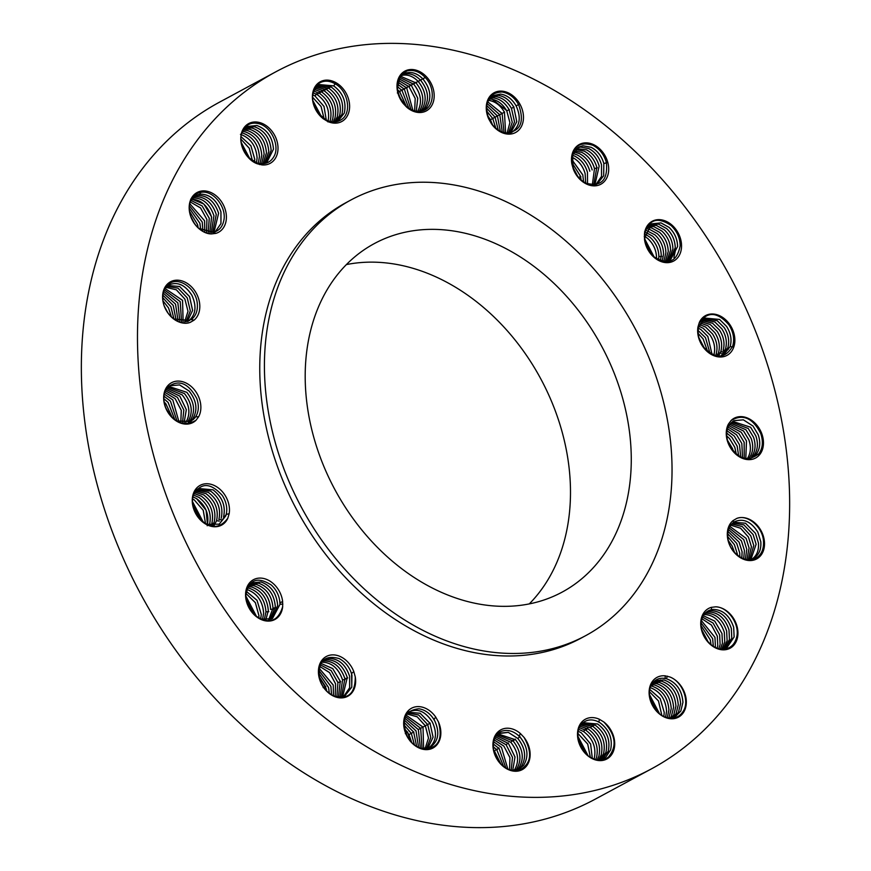 <?xml version="1.0" encoding="UTF-8"?>
<svg xmlns="http://www.w3.org/2000/svg" width="871" height="871" viewBox="0 0 871 871"><rect width="100%" height="100%" fill="white"/><g stroke="black" fill="none" stroke-linecap="round" stroke-linejoin="round"><path stroke-width="1.31" d="M254.016 614.414L246.166 599.433M253.962 614.36L246.177 599.498M249.422 608.415L248.475 606.608M245.829 596.004L256.629 616.668L245.829 596.058M258.807 618.127L258.97 615.612L255.355 602.612L245.916 593.401L255.377 602.732L258.927 615.743L258.774 618.105M246.232 591.289L257.043 600.369L261.267 614.49L260.69 619.118L261.311 614.349L257.032 600.282L246.243 591.257M262.509 619.695L263.652 613.086C262.715 601.142 257.174 593.282 247.048 589.525L247.005 589.547C257.185 593.336 262.715 601.23 263.608 613.228L262.476 619.684M268.834 611.682L265.982 611.823C265.045 599.879 259.514 592.019 249.389 588.263L247.31 587.871L249.346 588.284C259.525 592.073 265.056 599.967 265.949 611.965L264.153 619.989M265.982 611.823L264.174 619.989M247.974 586.542L251.686 587.021C261.855 590.81 267.397 598.704 268.279 610.702L265.72 620.108M247.985 586.521L251.719 587C261.855 590.767 267.386 598.617 268.322 610.571L265.753 620.108M270.62 609.439L270.663 609.308C269.727 597.354 264.196 589.504 254.06 585.737L248.692 585.377L254.027 585.758C264.163 589.536 269.694 597.43 270.62 609.439M249.509 584.43L256.357 584.495C266.537 588.284 272.068 596.189 272.961 608.187L268.627 619.891L273.004 608.045C272.068 596.102 266.526 588.241 256.401 584.474L249.52 584.419M269.988 619.564L275.334 606.782C274.365 594.817 268.834 586.967 258.741 583.222L250.587 583.581L258.698 583.243C268.878 587.032 274.409 594.926 275.301 606.924L269.966 619.575M251.697 582.895L261.039 581.98C271.208 585.769 276.749 593.663 277.642 605.661L271.229 619.129M249.128 584.789L251.719 582.884L261.071 581.959C271.208 585.715 276.738 593.576 277.675 605.519L271.251 619.129M279.733 600.838A20.621 15.776 -118.3 0 1 279.983 602.895L282.629 601.469L282.683 606.652C278.121 621.567 268.997 624.551 255.334 615.623C249.226 610.005 246.058 603.309 245.818 595.557C248.736 579.585 257.228 576.069 271.306 585.018C275.965 589.362 278.774 594.643 279.733 600.838L279.972 604.398L272.438 618.562L261.137 619.314M282.868 604.115L280.016 604.267L272.46 618.552M280.016 604.267L279.983 602.895M282.629 601.469A22.602 17.289 61.7 0 0 272.906 583.287A22.602 17.289 61.7 0 0 247.734 585.552A22.602 17.289 61.7 0 0 255.453 615.895A22.602 17.289 61.7 0 0 282.683 606.652M747.895 312.929A395.913 302.836 61.7 0 0 275.672 71.89A395.913 302.836 61.7 0 0 179.23 527.815A395.913 302.836 61.7 0 0 651.443 768.864A395.913 302.836 61.7 0 0 747.895 312.929M350.806 200.047L346.125 202.573A247.44 189.279 61.7 0 0 285.851 487.52A247.44 189.279 61.7 0 0 580.99 638.182L585.66 635.656A247.44 189.279 61.7 0 0 645.944 350.697A247.44 189.279 61.7 0 0 350.806 200.047A247.44 189.279 61.7 0 0 290.522 485.005A247.44 189.279 61.7 0 0 585.66 635.656M333.8 696.234A22.602 17.289 61.7 0 0 355.259 676.821C355.292 693.675 348.052 700.023 333.528 695.864C326.592 692.325 321.943 686.631 319.592 678.781C317.752 661.35 324.241 654.6 339.059 658.53C344.339 661.252 348.248 665.586 350.773 671.541A20.621 15.776 -118.3 0 1 351.557 673.555L353.789 671.552A22.602 17.289 61.7 0 0 340.245 656.538A22.602 17.289 61.7 0 0 318.688 668.068A22.602 17.289 61.7 0 0 333.8 696.234M355.259 676.821L353.789 671.552M424.863 749.572A22.602 17.289 61.7 0 0 438.44 721.896C443.056 739.033 438.385 748.124 424.417 749.147C417.296 748.037 411.624 743.899 407.399 736.735C400.965 719.566 404.797 710.246 418.897 708.787C424.286 709.615 428.902 712.587 432.745 717.715A20.621 15.776 -118.3 0 1 433.987 719.479L435.707 717.04A22.602 17.289 61.7 0 0 419.659 706.675A22.602 17.289 61.7 0 0 403.828 726.349A22.602 17.289 61.7 0 0 424.863 749.572L424.417 749.147M438.44 721.896L435.707 717.04M519.704 770.683A22.602 17.289 61.7 0 0 524.081 737.443C532.823 753.208 531.158 764.161 519.105 770.28C512.496 771.717 506.356 769.55 500.651 763.758C489.731 752.936 491.549 733.164 503.013 730.867C507.978 729.713 512.845 731.041 517.614 734.841A20.621 15.776 -118.3 0 1 519.192 736.191L520.346 733.491A22.602 17.289 61.7 0 0 503.362 728.787A22.602 17.289 61.7 0 0 494.804 754.667A22.602 17.289 61.7 0 0 519.704 770.683M524.081 737.443L520.346 733.491M609.047 757.498A22.602 17.289 61.7 0 0 603.799 721.961C615.786 734.808 617.289 746.556 608.317 757.171C602.906 761.036 596.875 761.047 590.222 757.193C577.593 750.105 573.739 729.19 583.178 722.592C587.217 719.577 591.845 719.119 597.092 721.242A20.621 15.776 -118.3 0 1 598.845 722.048L599.422 719.294A22.602 17.289 61.7 0 0 583.167 720.709A22.602 17.289 61.7 0 0 582.721 750.269A22.602 17.289 61.7 0 0 609.047 757.498M603.799 721.961L599.422 719.294M684.16 711.313A22.602 17.289 61.7 0 0 669.788 676.952C682.385 681.481 689.799 701.188 683.321 711.117C679.598 717.018 674.274 719.217 667.328 717.682C654.23 715.026 645.063 695.036 651.541 684.791C654.252 680.207 658.193 678.03 663.375 678.259A20.621 15.776 -118.3 0 1 665.15 678.433L665.204 675.842A22.602 17.289 61.7 0 0 651.268 683.234A22.602 17.289 61.7 0 0 658.988 713.578A22.602 17.289 61.7 0 0 684.16 711.313M669.788 676.952L665.204 675.842M737.672 636.657A22.602 17.289 61.7 0 0 715.592 606.826C727.906 606.793 739.795 624.159 736.779 636.614C735.102 643.985 730.987 648.155 724.443 649.102C712.13 651.138 698.542 634.034 701.405 621.165C702.527 615.47 705.39 611.78 710.007 610.081A20.621 15.776 -118.3 0 1 711.618 609.613L711.248 607.37A22.602 17.289 61.7 0 0 701.003 620.021A22.602 17.289 61.7 0 0 716.114 648.187A22.602 17.289 61.7 0 0 737.672 636.657M715.592 606.826L711.248 607.37M764.346 540.826A22.602 17.289 61.7 0 0 736.724 518.452C747.525 513.868 762.735 527.184 763.464 540.978C763.965 549.111 761.461 554.849 755.952 558.169C745.63 564.702 728.94 552.16 727.906 537.919C727.318 531.669 728.809 526.835 732.391 523.406A20.621 15.776 -118.3 0 1 733.687 522.339L733.044 520.608A22.602 17.289 61.7 0 0 727.481 537.276A22.602 17.289 61.7 0 0 748.516 560.499A22.602 17.289 61.7 0 0 764.346 540.826L763.464 540.978M736.724 518.452L733.044 520.608M761.592 433.203A22.602 17.289 61.7 0 0 731.117 420.475C742.909 413.605 752.784 417.96 760.742 433.54C763.399 441.641 762.756 448.38 758.793 453.769C747.427 462.566 737.302 459.05 728.428 443.23C726.174 437.035 726.153 431.526 728.352 426.692A20.621 15.776 -118.3 0 1 729.201 425.135L728.461 424.025A22.602 17.289 61.7 0 0 728.134 443.078A22.602 17.289 61.7 0 0 753.034 459.082A22.602 17.289 61.7 0 0 761.592 433.203M731.117 420.475L728.461 424.025M729.648 324.328A22.602 17.289 61.7 0 0 699.315 322.488C707.796 311.11 717.66 311.894 728.907 324.839C733.447 332.08 734.71 339.178 732.674 346.135C725.042 359.222 715.124 359.298 702.93 346.342C699.239 340.833 697.693 335.204 698.292 329.423A20.621 15.776 -118.3 0 1 698.607 327.518L697.943 327.082A22.602 17.289 61.7 0 0 702.886 346.658A22.602 17.289 61.7 0 0 729.201 353.887A22.602 17.289 61.7 0 0 729.648 324.328M699.315 322.488L697.943 327.082M671.672 224.849A22.602 17.289 61.7 0 0 644.442 234.092C648.753 219.318 657.627 216.454 671.051 225.513C677.028 231.207 680.055 237.968 680.164 245.796C676.985 261.91 668.231 265.568 653.903 256.76C649.124 252.47 646.206 247.255 645.139 241.115A20.621 15.776 -118.3 0 1 644.888 239.057L644.496 239.275A22.602 17.289 61.7 0 0 654.208 257.457A22.602 17.289 61.7 0 0 679.38 255.192A22.602 17.289 61.7 0 0 671.672 224.849M644.442 234.092L644.496 239.275M593.314 144.51A22.602 17.289 61.7 0 0 571.855 163.922C571.572 147.199 578.573 140.993 592.857 145.272C599.662 148.887 604.169 154.646 606.39 162.572C607.969 180.145 601.23 187.036 586.15 183.237C580.761 180.58 576.733 176.312 574.098 170.422A20.621 15.776 -118.3 0 1 573.314 168.408L573.325 169.192A22.602 17.289 61.7 0 0 586.869 184.206A22.602 17.289 61.7 0 0 608.426 172.676A22.602 17.289 61.7 0 0 593.314 144.51M571.855 163.922L573.325 169.192M502.262 91.172A22.602 17.289 61.7 0 0 488.675 118.848C483.808 101.842 488.239 92.881 501.968 91.988C508.958 93.175 514.489 97.389 518.583 104.618C524.756 121.929 520.662 131.379 506.312 132.98C500.803 132.218 496.078 129.311 492.126 124.248A20.621 15.776 -118.3 0 1 490.896 122.473L491.418 123.704A22.602 17.289 61.7 0 0 507.455 134.069A22.602 17.289 61.7 0 0 523.297 114.395A22.602 17.289 61.7 0 0 502.262 91.172L501.968 91.988M488.675 118.848L491.418 123.704M407.41 70.072A22.602 17.289 61.7 0 0 403.033 103.301C394.051 87.666 395.467 76.855 407.28 70.856C413.747 69.495 419.768 71.738 425.331 77.606C436.001 88.559 433.921 108.472 422.195 110.911C417.122 112.119 412.135 110.857 407.258 107.111A20.621 15.776 -118.3 0 1 405.679 105.761L406.779 107.253A22.602 17.289 61.7 0 0 423.752 111.956A22.602 17.289 61.7 0 0 432.31 86.077A22.602 17.289 61.7 0 0 407.41 70.072M403.033 103.301L406.779 107.253M318.067 83.246A22.602 17.289 61.7 0 0 323.315 118.783C311.089 106.066 309.336 94.46 318.067 83.964C323.348 80.165 329.238 80.241 335.76 84.16C348.128 91.39 351.721 112.446 342.031 119.175C337.883 122.256 333.136 122.767 327.779 120.71A20.621 15.776 -118.3 0 1 326.026 119.904L327.692 121.45A22.602 17.289 61.7 0 0 343.947 120.035A22.602 17.289 61.7 0 0 344.393 90.475A22.602 17.289 61.7 0 0 318.067 83.246M323.315 118.783L327.692 121.45M242.965 129.431A22.602 17.289 61.7 0 0 257.326 163.792C244.49 159.393 236.825 139.817 243.063 130.029C246.656 124.194 251.85 122.071 258.654 123.671C271.502 126.469 280.397 146.6 273.668 156.976C270.848 161.625 266.787 163.857 261.496 163.694A20.621 15.776 -118.3 0 1 259.721 163.519L261.921 164.902A22.602 17.289 61.7 0 0 275.846 157.509A22.602 17.289 61.7 0 0 268.137 127.166A22.602 17.289 61.7 0 0 242.965 129.431M257.326 163.792L261.921 164.902M189.453 204.086A22.602 17.289 61.7 0 0 211.522 233.918C198.969 234.081 186.83 216.857 189.606 204.522C191.152 197.227 195.126 193.133 201.539 192.251C213.591 190.357 226.917 207.603 223.793 220.613C222.573 226.362 219.59 230.118 214.865 231.871A20.621 15.776 -118.3 0 1 213.264 232.339L215.877 233.374A22.602 17.289 61.7 0 0 226.122 220.722A22.602 17.289 61.7 0 0 211.011 192.556A22.602 17.289 61.7 0 0 189.453 204.086M211.522 233.918L215.877 233.374M162.768 299.918A22.602 17.289 61.7 0 0 190.401 322.292C179.35 327.006 163.89 313.821 162.931 300.168C162.289 292.101 164.652 286.439 170.03 283.184C180.09 276.793 196.53 289.477 197.303 303.848C197.782 310.163 196.171 315.062 192.48 318.546A20.621 15.776 -118.3 0 1 191.195 319.624L194.081 320.136A22.602 17.289 61.7 0 0 199.633 303.467A22.602 17.289 61.7 0 0 178.599 280.244A22.602 17.289 61.7 0 0 162.768 299.918L162.931 300.168M190.401 322.292L194.081 320.136M165.534 407.541A22.602 17.289 61.7 0 0 196.008 420.268C183.955 427.269 173.841 423.045 165.642 407.595C162.844 399.571 163.367 392.897 167.188 387.584C178.294 378.929 188.158 382.587 196.781 398.548C198.915 404.797 198.828 410.361 196.519 415.26A20.621 15.776 -118.3 0 1 195.67 416.828L198.653 416.719A22.602 17.289 61.7 0 0 198.991 397.666A22.602 17.289 61.7 0 0 174.091 381.661A22.602 17.289 61.7 0 0 165.534 407.541M196.008 420.268L198.653 416.719M197.467 516.416A22.602 17.289 61.7 0 0 227.799 518.256C219.078 529.764 208.975 529.122 197.477 516.296C192.807 509.132 191.413 502.11 193.308 495.218C200.689 482.273 210.347 482.338 222.279 495.436C225.861 500.999 227.298 506.693 226.58 512.529A20.621 15.776 -118.3 0 1 226.264 514.434L229.171 513.661A22.602 17.289 61.7 0 0 224.239 494.086A22.602 17.289 61.7 0 0 197.913 486.856A22.602 17.289 61.7 0 0 197.467 516.416M227.799 518.256L229.171 513.661M275.672 71.89L219.557 102.136A395.913 302.836 61.7 0 0 123.105 558.071A395.913 302.836 61.7 0 0 595.328 799.11L651.443 768.864M326.07 471.57A197.957 151.423 61.7 0 0 562.176 592.095A197.957 151.423 61.7 0 0 610.397 364.132A197.957 151.423 61.7 0 0 374.29 243.608A197.957 151.423 61.7 0 0 326.07 471.57M529.307 603.886A197.957 151.423 61.7 0 0 549.612 396.904A197.957 151.423 61.7 0 0 346.364 264.588M226.264 514.434L219.242 524.157L225.861 515.784L226.58 512.529M219.242 524.157L206.503 524.386M195.67 416.828L190.771 421.444L194.897 417.895L196.519 415.26M190.771 421.444L176.465 420.943M191.195 319.624L192.48 318.546M189.824 320.474L173.808 318.982M213.264 232.339L198.61 228.267M259.623 164.586L248.235 157.368M258.502 163.302L259.721 163.519M247.527 126.447L256.836 125.511C266.983 129.213 272.525 137.085 273.483 149.148L266.58 162.997L273.45 149.17C272.503 137.172 266.983 129.3 256.891 125.555L247.506 126.458L242.486 131.695L241.496 134.09M326.026 119.904L317.523 112.631M312.613 94.808L313.059 92.729L317.284 85.891L319.243 84.552L333.756 85.957C343.065 93.034 346.571 102.07 344.285 113.067L337.839 121.385L344.317 113.045C346.614 101.994 343.076 92.936 333.702 85.87L319.243 84.552M405.679 105.761L399.016 96.322M401.836 89.822L399.669 91.705L397.22 89.375L399.996 77.334L403.937 73.861L406.213 72.935C412.081 71.52 417.688 73.578 423.045 79.098C430.72 88.842 431.885 98.205 426.54 107.187L422.326 110.802L426.54 107.187C431.831 98.271 430.688 88.94 423.088 79.207C417.721 73.621 412.081 71.542 406.169 72.957L403.926 73.872M490.896 122.473L490.123 121.254C484.537 109.986 485.485 101.439 492.975 95.614L500.564 94.09C506.966 95.048 512.159 98.978 516.133 105.859C521.337 117.335 519.987 126.088 512.104 132.131L512.061 132.152C519.922 126.153 521.283 117.433 516.155 105.99C512.181 99.044 506.976 95.091 500.531 94.112L492.942 95.625M573.314 168.408L572.541 155.082L578.682 147.079L582.884 145.784L591.071 147.308C597.408 150.585 601.665 156.04 603.843 163.661L603.647 175.822L597.06 184.031M578.682 147.079L582.917 145.762L591.115 147.286C597.408 150.531 601.654 155.953 603.853 163.53L603.69 175.768L597.081 184.021L595.71 184.652M651.617 223.825L660.958 222.911L668.95 227.331C674.546 232.601 677.409 239.024 677.562 246.591L670.028 260.756M644.257 236.629L644.801 237.718L651.639 223.814L661.002 222.889L668.982 227.309C674.546 232.535 677.42 238.915 677.605 246.46L670.049 260.745L668.068 261.605M644.801 237.718L644.888 239.057M698.607 327.518L705.085 318.089L719.555 319.461L726.523 326.364C730.813 333.103 732.01 339.875 730.105 346.658L723.474 355.03L720.872 356.087M705.085 318.089L719.588 319.439L726.556 326.342C730.823 333.038 732.032 339.766 730.181 346.538L723.485 355.03M733.774 420.693L743.344 419.833L752.903 425.984L743.366 419.811L733.796 420.682L729.201 425.135M758.935 454.847L756.431 453.965C760.154 448.619 760.742 442.196 758.206 434.673L752.947 425.963L758.162 434.694C760.721 442.272 760.111 448.728 756.333 454.063L752.185 457.623M734.623 521.718C743.279 518.082 750.987 521.522 757.77 532.05L760.775 541.729C761.33 549.394 758.957 554.914 753.665 558.289L749.31 559.835M754.743 558.768L753.785 558.224C759.033 554.827 761.374 549.318 760.818 541.708L757.803 532.029C750.987 521.457 743.246 518.038 734.58 521.74L734.972 521.522M734.58 521.74L733.687 522.339M722.603 649.189L726.904 647.686L734.101 636.984L733.654 627.272C729.582 615.438 722.614 609.493 712.75 609.45L710.007 610.081M711.618 609.613L712.696 609.439C722.592 609.428 729.593 615.362 733.687 627.251L734.144 636.962L726.904 647.686M669.657 718.107L675.406 716.55L680.752 711.139L682.929 702.342C681.982 690.344 676.462 682.472 666.369 678.727L663.375 678.259M667.491 676.157L666.315 678.683C676.462 682.385 682.004 690.268 682.962 702.32L680.795 711.128L675.406 716.55M666.315 678.683L665.15 678.433M598.845 722.048L599.967 722.701C609.352 729.767 612.89 738.826 610.593 749.877C612.846 738.902 609.341 729.865 600.032 722.788L597.092 721.242M597.19 759.871L598.867 756.202C601.153 745.206 597.648 736.169 588.339 729.092L580.042 726.316L588.284 729.005C597.658 736.071 601.197 745.13 598.9 756.18L597.212 759.871L603.919 758.325L605.998 756.921L610.593 749.877L605.955 756.943L603.897 758.336M519.192 736.191L520.161 737.193C527.837 746.926 529.002 756.289 523.656 765.282C528.947 756.366 527.804 747.035 520.205 737.302L517.614 734.841M511.756 770.389L519.454 768.886L523.656 765.282L519.443 768.897M433.987 719.479L434.705 720.731C439.899 732.206 438.559 740.96 430.666 747.002L430.633 747.024C438.483 741.025 439.844 732.293 434.716 720.861L432.745 717.715M421.488 748.57L430.666 747.002M351.557 673.555L351.797 687.165L345.188 695.417L351.742 687.219L351.938 675.069L350.773 671.541M345.188 695.417L340.735 696.854L335.183 696.539M322.488 661.078L328.683 658.422C338.59 658.476 345.569 664.399 349.609 676.19L349.674 687.709L343.98 695.983M343.958 695.994L349.63 687.774L349.609 676.321C345.58 664.475 338.59 658.509 328.639 658.443L324.426 659.75M342.695 696.43L347.268 677.584C343.239 665.738 336.26 659.772 326.309 659.706L323.293 660.458L326.342 659.685C336.217 659.739 343.185 665.662 347.279 677.442L342.717 696.43M322.335 661.252L324.001 660.947C333.909 661.002 340.888 666.925 344.938 678.705L341.378 696.746L344.927 678.847C340.909 666.99 333.92 661.035 323.968 660.969L322.324 661.274M321.595 662.21L321.671 662.2C331.568 662.265 338.547 668.188 342.597 679.968L339.962 696.931L342.586 680.109C338.536 668.253 331.546 662.287 321.628 662.221L321.584 662.232M338.481 696.974L340.256 681.231L332.744 668.558L320.866 663.375L332.755 668.634L340.256 681.372L338.449 696.974M340.692 681.721L337.926 682.494L331.122 670.518L320.18 664.747M337.926 682.494L336.903 696.854M336.881 696.844L337.915 682.624L331.132 670.583L320.169 664.769M319.57 666.359L329.521 672.608L335.575 683.887L335.204 696.539L335.585 683.746L329.51 672.532L319.581 666.337M319.091 668.199L333.234 685.15L333.462 695.831L333.245 685.009L319.102 668.166M331.557 694.829L330.904 686.272L318.786 670.332M331.524 694.808L330.904 686.413L318.775 670.376M329.358 693.349L328.574 687.535L318.699 672.967M329.325 693.316L328.563 687.665L318.71 673.022M326.701 691.03L326.233 688.798L319.069 676.462M326.385 690.703L325.471 686.468L319.08 676.527M323.13 687.6L325.819 686.588M408.216 712.391L409.207 711.738C417.895 708.101 425.614 711.52 432.364 721.994C437.558 733.458 436.219 742.223 428.336 748.265M428.292 748.287C436.142 742.277 437.514 733.556 432.386 722.124C425.636 711.563 417.906 708.112 409.174 711.759M408.412 712.249L420.149 713.295L430.045 723.376L433.061 737.204L427.803 748.233L433.105 737.138L430.024 723.246L420.127 713.24L408.423 712.238M430.23 723.148L427.683 724.509L418.657 714.971L407.661 713.001M427.683 724.509L430.818 737.606L426.496 748.548M426.463 748.548L430.775 737.672L427.705 724.639L418.679 715.026L407.639 713.022M427.89 724.411L425.353 725.772L417.122 716.724L406.888 713.991L417.187 716.811L425.364 725.902L428.467 738.107L425.059 748.733M425.353 725.772L428.51 738.042L425.081 748.733M425.549 725.674L423.012 727.035L406.136 715.178M423.012 727.035L423.6 748.766L423.034 727.165L406.115 715.2M423.208 726.937L420.671 728.298L405.44 716.561M420.671 728.298L422.021 748.646L420.693 728.428L405.429 716.593M420.878 728.189L418.33 729.55L404.83 718.161M418.33 729.55L420.399 748.222M420.366 748.211L418.352 729.68L404.83 718.194M416 730.813L404.351 720.023L416.011 730.943L418.603 747.492L416 730.813M413.66 732.076L404.035 722.201L413.681 732.206L416.654 746.447L413.66 732.076M413.856 731.978L411.319 733.338L403.97 724.868M411.319 733.338L414.476 744.966M414.433 744.934L411.341 733.469L403.97 724.922M411.526 733.24L408.978 734.601L404.362 728.428M408.978 734.601L411.776 742.582M410.404 741.439L407.672 732.511L404.373 728.504M405.309 733.654L407.715 732.065M407.28 736.507L409.533 739.991M519.998 736.572L517.82 738.456C525.496 748.189 526.661 757.552 521.315 766.534L518.256 769.452L521.283 766.556C526.607 757.628 525.463 748.298 517.864 738.564L508.348 732.391L497.962 733.665M517.82 738.456L508.326 732.359L498.713 733.219M516.982 769.899L518.985 767.797C524.32 758.804 523.155 749.441 515.49 739.719L497.766 733.839M516.96 769.91L518.942 767.819C524.266 758.881 523.133 749.55 515.523 739.827L497.755 733.85M513.15 740.971L497.025 734.634L513.193 741.09C520.793 750.802 521.925 760.143 516.601 769.082L515.621 770.225L516.645 769.06C521.979 760.078 520.825 750.715 513.15 740.971L515.316 739.087M510.809 742.234L496.209 735.647L510.852 742.342C518.452 752.076 519.595 761.406 514.26 770.345L514.304 770.323C519.649 761.33 518.485 751.967 510.809 742.234L512.986 740.35M508.468 743.496L495.436 736.855L508.512 743.605L514.99 757.084L512.725 770.443L515.022 757.019L508.468 743.496M508.305 742.876L506.138 744.759L494.739 738.26L506.171 744.868L512.475 757.389L511.19 770.247M506.138 744.759L512.507 757.324L511.212 770.258M494.118 739.904L503.841 746.131L509.905 757.585L509.568 769.757L509.938 757.52L503.797 746.022L494.129 739.871M507.826 769.039L501.456 747.274L493.639 741.744L501.5 747.394L507.793 769.017M505.866 767.982L499.116 748.537L493.324 743.954M505.833 767.961L499.159 748.646L493.324 743.997M498.952 747.917L496.786 749.8L493.269 746.654M496.786 749.8L503.623 766.458M503.59 766.426L496.818 749.909L493.269 746.708M496.612 749.169L494.445 751.063L493.705 750.29M494.445 751.063L500.89 763.998M493.715 750.377L497.265 757.095L495.022 754.819M582.982 722.756L597.637 723.964C607.011 731.03 610.549 740.089 608.252 751.14L602.721 758.891M602.699 758.902L608.219 751.161C610.506 740.165 607 731.128 597.691 724.051L583.156 722.658M601.317 759.447L605.911 752.402C608.208 741.341 604.67 732.282 595.296 725.227L582.514 723.17M601.284 759.468L605.878 752.424C608.176 741.428 604.659 732.38 595.35 725.303L582.503 723.191M594.664 724.204L592.955 726.49L581.686 724.019L593.009 726.566C602.318 733.632 605.835 742.68 603.538 753.687L600.086 759.654M592.955 726.49C602.329 733.545 605.878 742.604 603.581 753.665L600.108 759.654M592.324 725.456L590.614 727.753L580.848 725.064M590.614 727.753C599.988 734.797 603.538 743.856 601.24 754.928L598.704 759.839L601.197 754.95C603.494 743.943 599.988 734.906 590.669 727.829L580.826 725.086M585.943 730.268L579.335 727.71L585.998 730.355C595.307 737.432 598.823 746.469 596.526 757.465L595.71 759.556L596.559 757.443C598.856 746.393 595.318 737.334 585.943 730.268L587.642 727.982M585.301 729.245L583.603 731.531L578.725 729.343L583.657 731.607C592.977 738.684 596.483 747.732 594.185 758.728L594.076 759.055M583.603 731.531C592.977 738.586 596.515 747.645 594.229 758.706L594.109 759.066M592.324 758.325L590.625 743.986L581.262 732.794L578.235 731.237L581.316 732.87L590.603 744.052L592.291 758.314M590.342 757.258L587.74 744.074L577.93 733.458M590.309 757.237L587.718 744.128L577.919 733.502M577.887 736.191L588.077 755.701M577.887 736.245L588.045 755.669M578.355 739.904L585.301 753.175M663.974 679.946C674.121 683.648 679.674 691.52 680.621 703.583L678.455 712.38L674.208 717.127L678.422 712.402L680.589 703.605C679.641 691.607 674.132 683.735 664.04 679.99L655.014 680.708L663.974 679.946M672.935 717.573L676.125 713.643L678.291 704.846C677.322 692.783 671.781 684.9 661.633 681.209L654.273 681.318L661.699 681.253C671.791 684.998 677.311 692.87 678.248 704.868L676.081 713.665L672.913 717.573M659.303 682.461L653.37 682.211L659.358 682.516C669.451 686.25 674.971 694.122 675.907 706.12L673.74 714.928L671.574 717.889L673.784 714.906L675.95 706.109C674.992 694.045 669.44 686.163 659.303 682.461L660.479 679.935M656.963 683.724L652.499 683.289L657.017 683.779C667.11 687.513 672.63 695.385 673.577 707.383L671.399 716.191L670.169 718.074L671.443 716.169L673.61 707.361C672.652 695.298 667.099 687.415 656.963 683.724L658.138 681.198M654.622 684.987L651.682 684.541L654.687 685.031C664.78 688.776 670.289 696.648 671.236 708.646L669.07 717.443L671.269 708.624C670.322 696.571 664.769 688.689 654.622 684.987M668.776 717.987L669.102 717.421L668.754 717.987M653.468 683.724L652.281 686.25L650.964 685.967M652.281 686.25C662.428 689.952 667.981 697.823 668.939 709.887L667.284 717.671M667.251 717.66L668.895 709.909C667.959 697.911 662.439 690.039 652.346 686.294L650.953 686M649.951 687.513C660.087 691.204 665.64 699.086 666.598 711.15L665.64 717.171M665.607 717.16L666.555 711.172C665.618 699.163 660.098 691.302 650.006 687.557M649.853 689.516L660.185 698.596L664.257 712.402L663.833 716.419L664.225 712.424L660.153 698.629L649.853 689.56M661.808 715.32L658.476 700.992L649.548 691.814L658.509 700.948L661.84 715.341M659.521 713.708L649.516 694.59L659.565 713.741M650.027 698.335L656.734 711.139M710.355 610.702C720.263 610.691 727.252 616.624 731.357 628.514L731.803 638.225L725.706 648.253L731.771 638.247L731.313 628.535C727.252 616.701 720.284 610.756 710.409 610.713L707.023 611.605L710.355 610.702M724.432 648.699L729.463 639.488L729.016 629.777C724.912 617.877 717.911 611.943 708.025 611.954L706.054 612.357L708.079 611.965C717.944 612.019 724.912 617.964 728.973 629.798L729.43 639.51L724.411 648.71M705.858 612.531L705.075 613.304M705.684 613.217C715.581 613.206 722.582 619.15 726.675 631.04L727.133 640.751L723.104 649.015L727.089 640.773L726.632 631.061C722.56 619.216 715.603 613.271 705.739 613.228L705.064 613.326M703.343 614.48C713.24 614.469 720.241 620.402 724.334 632.292L724.792 642.003L721.732 649.156L724.748 642.025L724.302 632.313C720.23 620.479 713.262 614.545 703.398 614.49M720.339 648.982L722.407 643.288L721.961 633.576L714.743 621.143L703.322 615.699L714.764 621.11L722.005 633.555L722.451 643.266L720.361 648.993M702.603 617.125L713.109 623.048L719.664 634.817L720.11 644.529L719.62 634.839L713.088 623.092L702.592 617.147M718.836 648.677L720.11 644.529L718.815 648.666M701.982 618.78L711.476 625.073L717.323 636.08L717.78 645.792L717.279 636.102L711.444 625.106L701.972 618.813M717.181 648.166L717.78 645.792L717.16 648.155M701.493 620.707L714.982 637.343L715.439 647.055L714.949 637.365L701.482 620.74M701.188 622.983L712.641 638.595L713.36 646.304M713.316 646.282L712.609 638.617L701.188 623.015M701.166 625.781L710.311 639.858L711.052 644.682M711.008 644.649L710.268 639.88L701.177 625.835M701.721 629.668L708.177 641.981M751.325 559.552C756.627 556.177 758.989 550.657 758.434 542.992L755.429 533.313L745.489 523.231L733.818 522.241L745.511 523.21L755.462 533.292L758.478 542.971C759.033 550.581 756.692 556.09 751.444 559.487M732.761 523.068L743.867 524.832L753.132 534.544L756.137 544.223L750.9 559.465M750.878 559.476L756.104 544.244L753.088 534.565L743.845 524.865L732.751 523.079M731.738 524.048L742.223 526.509L750.791 535.807L753.796 545.486L749.561 559.792L753.763 545.507L750.748 535.828L742.19 526.53L731.727 524.07M730.802 525.169L740.579 528.207L748.45 537.069L751.466 546.748L748.287 559.792M748.265 559.792L751.423 546.77L748.418 537.091L740.557 528.24L730.78 525.191M729.952 526.454L746.109 538.332L749.125 548.011L746.893 559.639L749.082 548.033L746.077 538.354L729.942 526.476M729.201 527.924L743.78 539.595L746.785 549.274L743.736 539.606L729.19 527.946M745.369 559.313L746.785 549.274L745.336 559.313M728.581 529.59L741.439 540.847L744.444 550.526L741.395 540.869L728.57 529.622M743.692 558.801L744.444 550.526L743.66 558.79M728.091 531.539L739.098 542.11L742.114 551.789L741.863 558.028M741.831 558.017L742.07 551.811L739.054 542.132L728.08 531.571M727.797 533.825L736.757 543.373L739.773 553.052L739.838 556.917M739.795 556.896L739.729 553.074L736.724 543.395L727.786 533.869M727.786 536.678L734.427 544.636L737.432 554.315L734.384 544.658L727.797 536.732M737.508 555.263L737.432 554.315L737.465 555.23M728.385 540.662L732.086 545.899L734.58 552.475M732.663 421.379L750.606 427.226L755.865 435.935C758.412 443.448 757.814 449.882 754.09 455.228L750.998 458.179M750.976 458.19L753.992 455.326C757.77 449.98 758.38 443.524 755.821 435.957L750.573 427.247L732.642 421.39M756.431 453.965L752.196 457.613L748.886 458.843M731.607 422.217L748.265 428.478L753.524 437.198C756.072 444.711 755.484 451.145 751.749 456.48L751.651 456.589C755.429 451.243 756.039 444.787 753.491 437.209L748.233 428.499L731.586 422.228M730.627 423.197L745.935 429.741L751.183 438.451C753.731 445.974 753.143 452.408 749.419 457.743L749.31 457.841C753.099 452.506 753.709 446.05 751.15 438.472L745.892 429.762L730.606 423.208M746.98 459.104C750.758 453.769 751.368 447.313 748.81 439.735L743.551 431.025L729.713 424.34L743.594 431.003L748.853 439.713C751.39 447.237 750.802 453.66 747.078 459.006M745.772 458.658L746.469 440.998L741.221 432.288L728.896 425.647L741.254 432.266L746.512 440.976L745.794 458.669M744.215 458.331L744.128 442.261L738.88 433.551L728.156 427.128L738.913 433.529L744.172 442.239L744.248 458.342M727.535 428.793L736.583 434.781L741.831 443.491L736.539 434.803L727.525 428.815M742.56 457.819L741.831 443.491L742.528 457.808M727.045 430.742L734.242 436.044L739.501 444.754L734.199 436.066L727.045 430.786M740.72 457.046L739.501 444.754L740.688 457.025M726.762 433.061L731.901 437.307L737.16 446.017L738.673 455.914M738.641 455.881L737.116 446.039L731.858 437.329L726.752 433.105M726.762 435.946L729.56 438.57L734.819 447.28L736.322 454.216M736.278 454.183L734.776 447.302L729.528 438.592L726.773 436.001M733.328 451.33L732.478 448.543L727.231 439.833M703.953 318.797L717.247 320.702L724.226 327.605C728.483 334.301 729.691 341.029 727.84 347.79L722.288 355.597L727.775 347.921C729.669 341.138 728.472 334.366 724.182 327.616L717.214 320.724L703.942 318.808M702.897 319.624L714.917 321.965L721.885 328.857C726.153 335.553 727.361 342.292 725.499 349.053L721.025 356.043L725.434 349.184C727.329 342.401 726.142 335.629 721.841 328.879L714.873 321.987L702.875 319.646M701.917 320.604L712.576 323.217L719.544 330.12C723.812 336.816 725.02 343.555 723.17 350.316L723.093 350.436C724.999 343.653 723.801 336.892 719.5 330.142L712.532 323.239L701.895 320.626M701.013 321.737L710.235 324.48L717.203 331.383C721.471 338.079 722.68 344.807 720.829 351.579L718.597 356.108L720.753 351.699C722.658 344.916 721.46 338.155 717.171 331.405L710.203 324.502L701.003 321.758M700.208 323.032L707.894 325.743L714.873 332.646C719.13 339.342 720.339 346.07 718.488 352.842L717.16 355.956L718.412 352.962C720.339 346.32 719.141 339.559 714.83 332.668L707.862 325.765L700.197 323.054M699.5 324.524L705.564 327.006L712.532 333.898C716.8 340.605 718.009 347.333 716.147 354.094L716.082 354.225C717.976 347.442 716.779 340.67 712.489 333.92L705.521 327.028L699.489 324.545M713.741 355.488C715.646 348.694 714.449 341.933 710.148 335.183L703.18 328.291L698.901 326.266L703.224 328.269L710.192 335.161C714.46 341.857 715.668 348.596 713.817 355.357M698.466 328.215L700.883 329.521L707.851 336.424L712.032 354.312M711.999 354.301L707.818 336.446L700.85 329.543L698.455 328.258M698.183 330.566L705.51 337.687L709.974 353.158M709.941 353.136L705.477 337.708L698.183 330.61M707.6 351.438L703.18 338.95L698.215 333.484M707.557 351.394L703.137 338.971L698.215 333.539M704.541 348.433L698.912 337.698M650.506 224.511L658.661 224.152L666.642 228.572C672.205 233.798 675.079 240.178 675.265 247.723L668.841 261.322L675.221 247.854C675.079 240.287 672.205 233.864 666.609 228.594L658.628 224.174L650.495 224.533M667.687 261.659L672.891 249.117C672.739 241.539 669.864 235.126 664.268 229.857L656.288 225.437L649.439 225.371L656.331 225.415L664.312 229.835C669.864 235.061 672.739 241.441 672.924 248.975L667.698 261.648M675.776 248.823L673.893 257.555M666.544 261.736L670.55 250.38C670.398 242.802 667.524 236.379 661.927 231.12L653.947 226.689L648.46 226.351L653.99 226.678L661.971 231.098C667.534 236.324 670.398 242.704 670.594 250.238L666.565 261.736M647.567 227.462L651.65 227.93L659.63 232.35C665.194 237.576 668.068 243.967 668.253 251.501L665.237 261.714M665.215 261.703L668.209 251.632C668.057 244.065 665.194 237.641 659.587 232.372L651.606 227.952L647.556 227.483M646.761 228.757L649.309 229.193L657.289 233.613C662.853 238.839 665.727 245.219 665.912 252.764L663.778 261.55L665.869 252.895C665.782 245.47 662.907 239.046 657.257 233.635L649.276 229.215L646.75 228.779M646.053 230.249L654.959 234.876L646.042 230.271M662.2 261.224L663.571 254.016C663.386 246.482 660.512 240.102 654.959 234.876C660.512 240.167 663.386 246.58 663.539 254.158L662.167 261.213M660.479 260.69L661.241 255.279C661.045 247.745 658.171 241.365 652.619 236.139L644.638 231.719M660.458 260.679L661.198 255.421C661.045 247.843 658.171 241.43 652.575 236.161L644.594 231.74M658.585 259.874L658.857 256.684C658.705 249.106 655.83 242.682 650.234 237.424L645.03 233.951L650.234 237.424C655.841 242.628 658.716 249.008 658.901 256.542L658.618 259.896M656.538 258.72L656.56 257.805C656.375 250.271 653.5 243.88 647.937 238.654L644.801 236.324M656.494 258.698L656.516 257.936C656.375 250.369 653.5 243.945 647.904 238.676L644.801 236.368M654.132 256.956L644.91 239.329M654.088 256.923L644.921 239.383M651.007 253.831L645.683 243.673M577.549 147.787L580.576 147.025L588.774 148.549C595.067 151.794 599.313 157.205 601.513 164.782L601.567 176.312L595.884 184.587L601.523 176.378L601.502 164.924C599.335 157.303 595.078 151.848 588.731 148.571L580.543 147.047L577.527 147.798M576.493 148.614L586.433 149.801C592.726 153.056 596.973 158.468 599.172 166.045L594.904 184.772L599.161 166.187C596.994 158.555 592.737 153.111 586.401 149.823L576.471 148.636M575.502 149.594L584.093 151.064C590.396 154.319 594.643 159.731 596.831 167.308L593.717 184.87L596.82 167.45C594.653 159.818 590.396 154.363 584.06 151.086L575.491 149.616M597.266 167.809L594.501 168.571C592.302 160.993 588.056 155.582 581.763 152.327L573.564 150.803M592.345 184.848L594.49 168.713C592.313 161.081 588.056 155.626 581.719 152.349L573.521 150.825M594.501 168.571L592.367 184.848M573.782 152.055L579.378 153.612C585.813 157.009 590.07 162.463 592.149 169.965L592.16 169.834C589.961 162.256 585.715 156.834 579.422 153.59L573.804 152.022M577.081 154.853L573.085 153.514L577.048 154.875C583.385 158.152 587.642 163.606 589.809 171.228L589.819 171.086C587.62 163.508 583.374 158.097 577.081 154.853M572.497 155.256L574.708 156.127C581.044 159.404 585.301 164.859 587.468 172.491L587.533 183.814L587.479 172.349C585.29 164.771 581.044 159.36 574.74 156.105L572.508 155.223M585.671 183.008L585.149 173.612C582.949 166.034 578.703 160.623 572.41 157.368L572.073 157.216M585.639 182.997L585.138 173.754C582.96 166.121 578.703 160.667 572.367 157.39L572.062 157.248M583.581 181.821L582.808 174.875L571.844 159.589L582.797 175.017L583.537 181.799M581.153 180.025L580.467 176.138L571.953 162.605M581.109 179.981L580.456 176.269L571.964 162.659M577.952 176.748L572.889 167.145M492.18 96.126L498.19 95.374C504.636 96.343 509.851 100.307 513.814 107.253L516.764 121.733L510.689 132.795L516.808 121.668L513.792 107.122C509.818 100.241 504.636 96.311 498.234 95.353L492.202 96.115M510.918 132.74L511.734 132.338M495.893 96.616L491.135 96.942L495.849 96.637C502.295 97.574 507.477 101.493 511.462 108.385L514.565 121.918L509.709 132.958L514.521 121.984L511.473 108.516C507.51 101.569 502.295 97.606 495.849 96.637M508.457 133.056L512.235 122.321L509.143 109.768C505.169 102.832 499.965 98.869 493.509 97.89L490.155 97.922L493.509 97.89C499.954 98.837 505.147 102.756 509.121 109.637L512.268 122.256L508.479 133.056M509.328 109.539L506.78 110.9C502.807 104.019 497.613 100.1 491.211 99.131L489.262 99.054M506.78 110.9L509.938 122.593L507.107 133.045L509.894 122.659L506.802 111.031C502.828 104.085 497.624 100.132 491.179 99.152L489.241 99.076M490.438 97.9L506.976 110.791M505.605 132.893L504.44 112.163C500.466 105.282 495.272 101.352 488.871 100.394L488.446 100.35M505.583 132.882L504.461 112.294C500.607 105.445 495.392 101.482 488.838 100.415L488.435 100.372M504.647 112.065L502.11 113.426L487.738 101.842M502.11 113.426L503.993 132.555L502.121 113.557L487.727 101.863M502.306 113.328L499.769 114.689L487.15 103.551M499.769 114.689L502.251 132.011L499.791 114.809L487.15 103.584M497.428 115.941L486.715 105.543L497.45 116.072L500.313 131.173L497.428 115.941L499.965 114.58M497.635 115.843L495.087 117.204L486.497 107.917M495.087 117.204L498.234 129.986M498.201 129.953L495.109 117.335L486.497 107.96M495.294 117.106L492.757 118.467L486.606 110.933M492.757 118.467L495.784 128.135M495.741 128.102L492.768 118.598L486.617 110.987M492.953 118.369L490.417 119.73L487.542 115.473M490.417 119.73L492.496 124.716M403.872 74.198L403.828 74.22C409.751 72.805 415.38 74.884 420.747 80.47C428.358 90.203 429.49 99.534 424.166 108.472L421.542 111.074L424.199 108.45C429.545 99.457 428.38 90.105 420.704 80.361C415.358 74.841 409.74 72.783 403.872 74.198M420.541 79.74L418.374 81.624C413.017 76.104 407.399 74.046 401.531 75.461M418.374 81.624C426.039 91.357 427.204 100.72 421.869 109.713L420.475 111.259L421.825 109.724C427.149 100.796 426.017 91.466 418.407 81.732C413.05 76.147 407.41 74.068 401.498 75.483M418.2 80.992L416.033 82.887L400.769 76.376L416.077 82.995C423.676 92.718 424.819 102.059 419.484 110.987L419.18 111.379M416.033 82.887C423.709 92.62 424.874 101.983 419.528 110.965L419.201 111.379M415.87 82.255L413.692 84.149L399.865 77.508L413.736 84.258C421.335 93.981 422.479 103.311 417.155 112.25M413.692 84.149C421.368 93.883 422.533 103.246 417.187 112.228M413.529 83.518L411.352 85.402L399.06 78.804M411.352 85.402L417.775 98.173L416.284 111.216M416.251 111.216L417.742 98.238L411.395 85.51L399.049 78.826M411.188 84.781L409.022 86.665L398.352 80.295M409.022 86.665L415.217 98.445L414.65 110.878M414.618 110.878L415.195 98.51L409.054 86.773L398.341 80.317M408.847 86.044L406.681 87.927L397.764 82.005M406.681 87.927L412.898 110.334M412.865 110.312L406.724 88.036L397.753 82.037M406.517 87.296L404.34 89.19L397.328 83.997M404.34 89.19L410.981 109.496M410.949 109.474L404.384 89.299L397.318 84.03M404.177 88.559L401.999 90.453L397.1 86.371L402.043 90.562L408.815 108.244M401.999 90.453L408.847 108.265M399.669 91.705L406.376 106.382M406.322 106.349L399.702 91.814L397.22 89.441M398.189 93.959L403.066 103.028M337.088 121.581L341.976 114.308C344.274 103.246 340.735 94.188 331.361 87.133L318.111 85.249M337.077 121.592L341.944 114.33C344.241 103.333 340.724 94.286 331.416 87.209L318.089 85.271M330.719 86.109L329.02 88.396L317.055 86.087M329.02 88.396C338.394 95.451 341.944 104.509 339.646 115.571L335.934 121.809L339.603 115.593C341.9 104.585 338.394 95.549 329.075 88.472L317.033 86.109M328.389 87.361L326.679 89.659L316.075 87.067M326.679 89.659C336.064 96.714 339.603 105.772 337.306 116.834L334.616 121.94M334.595 121.94L337.262 116.856C339.559 105.848 336.054 96.812 326.734 89.735L316.053 87.089M326.048 88.624L324.35 90.911L315.171 88.2M324.35 90.911C333.724 97.977 337.262 107.035 334.965 118.086L333.179 121.94L334.932 118.108C337.219 107.111 333.713 98.075 324.404 90.998L315.16 88.221M322.009 92.174L314.366 89.495L322.063 92.261C331.372 99.338 334.889 108.374 332.591 119.371L331.622 121.777L332.624 119.349C334.921 108.298 331.383 99.24 322.009 92.174L323.707 89.887M321.366 91.15L319.668 93.437L313.658 90.987M319.668 93.437C329.042 100.492 332.58 109.55 330.294 120.612L330 121.439L330.251 120.634C332.548 109.637 329.042 100.59 319.722 93.513L313.647 91.009M317.327 94.699L313.07 92.696L317.382 94.776C326.701 101.853 330.207 110.889 327.91 121.896C330.251 110.813 326.712 101.755 317.327 94.699L319.036 92.413M316.696 93.665L314.997 95.962L312.635 94.689M314.997 95.962L324.012 106.414L326.298 120.046M326.266 120.035L323.99 106.469L315.052 96.039L312.624 94.721M324.154 118.859L321.072 106.491L312.482 97.117M324.121 118.837L321.051 106.545L312.482 97.16M312.678 100.209L321.671 117.052M312.689 100.263L321.628 117.008M313.745 104.956L318.361 113.72M254.495 126.774L246.395 127.144L254.561 126.818C264.653 130.552 270.162 138.424 271.11 150.433L265.579 163.302L271.142 150.411C270.195 138.347 264.642 130.465 254.495 126.774M245.317 127.993L252.22 128.081C262.313 131.815 267.833 139.687 268.769 151.685L264.338 163.552L268.812 151.663C267.854 139.61 262.302 131.728 252.155 128.026L245.328 127.983M244.337 128.984L249.879 129.333C259.972 133.078 265.492 140.95 266.428 152.948L262.977 163.694L266.472 152.926C265.513 140.873 259.961 132.991 249.825 129.289L244.348 128.962M247.484 130.552L243.455 130.095L247.538 130.596C257.631 134.341 263.151 142.213 264.087 154.211L261.518 163.694L264.131 154.189C263.173 142.125 257.62 134.254 247.484 130.552M259.983 163.563L261.79 155.452C260.832 143.388 255.29 135.517 245.143 131.815L242.639 131.39L245.197 131.859C255.301 135.604 260.81 143.475 261.757 155.474L259.961 163.552M242.802 133.067L242.867 133.121C252.96 136.856 258.48 144.728 259.416 156.726L258.284 163.247L259.46 156.715C258.502 144.651 252.949 136.769 242.802 133.067M240.461 134.33C250.608 138.032 256.161 145.914 257.119 157.967L256.52 162.735L257.076 157.989C256.139 145.99 250.619 138.119 240.527 134.384M241.038 136.638L250.924 145.773L254.778 159.23L254.582 161.93M254.55 161.919L254.735 159.251L250.902 145.816L241.038 136.671M240.908 139.099L249.291 148.244L252.438 160.754M252.394 160.732L249.258 148.299L240.908 139.142M241.125 142.234L249.955 158.947M241.136 142.3L249.912 158.903M242.28 147.188L246.558 155.332M200.635 191.555L199.982 194.124C209.878 194.124 216.879 200.058 220.973 211.947L220.973 223.575L215.268 231.719L220.94 223.586L220.929 211.969C216.868 200.134 209.9 194.189 200.036 194.135L195.768 195.452M194.636 196.16L197.695 195.398C207.559 195.452 214.527 201.397 218.599 213.232L214.026 232.143L218.632 213.21C214.538 201.321 207.538 195.376 197.641 195.387L194.658 196.138M199.982 194.124L195.79 195.442L190.455 201.288M212.72 232.448L216.291 214.462C212.197 202.584 205.197 196.639 195.3 196.65L193.591 196.977M212.698 232.448L216.258 214.484C212.186 202.649 205.218 196.715 195.354 196.661L193.58 196.998M211.305 232.633L213.961 215.725C209.857 203.836 202.867 197.902 192.959 197.913L192.611 197.957M211.283 232.633L213.918 215.747C209.857 203.912 202.889 197.967 193.014 197.924L192.6 197.978M191.718 199.089L203.825 204.032L211.62 216.988L209.824 232.677L211.577 217.01C207.516 205.175 200.548 199.23 190.684 199.187M190.901 200.384L202.17 205.926L209.28 218.251L208.245 232.557L209.247 218.273L202.148 205.959L190.891 200.406M206.547 232.241L206.906 219.536L200.515 207.94L190.237 201.909L200.548 207.908L206.939 219.514L206.579 232.252M204.75 231.719L204.565 220.788L189.769 203.672L204.609 220.766L204.783 231.73M189.443 205.698L202.268 222.029L202.845 230.935L202.224 222.051L189.443 205.73M189.323 208.18L199.927 223.292L200.7 229.748M200.668 229.726L199.884 223.314L189.323 208.234M189.551 211.381L197.586 224.555L198.207 227.897M198.163 227.854L197.554 224.576L189.562 211.435M190.825 216.552L194.679 223.88M187.777 321.573C195.67 315.607 197.042 306.864 191.881 295.323C185.109 284.806 177.39 281.355 168.734 284.991M168.767 283.99L169.083 284.795M164.456 289.303L168.702 285.024C177.368 281.311 185.109 284.741 191.925 295.302C197.064 306.788 195.725 315.52 187.896 321.497M187.33 321.486L192.589 310.512L189.54 296.586L179.6 286.505L167.94 285.514L179.633 286.483L189.584 296.565L192.633 310.403L187.352 321.486M186.002 321.813L190.303 310.991L187.211 297.849L177.967 288.149L166.884 286.352L178 288.116L187.243 297.828L190.346 310.98L186.024 321.802M165.915 287.31L176.367 289.803L184.902 299.08L188.027 311.426L184.608 321.987L187.994 311.241L184.87 299.101L176.345 289.825L165.904 287.332M183.095 322.03L182.529 300.364L165 288.464L182.572 300.343L183.128 322.03M164.26 289.749L180.232 301.606L181.549 321.911L180.188 301.627L164.249 289.771M163.683 291.262L177.891 302.868L179.872 321.606L177.847 302.89L163.672 291.295M163.215 293.037L175.55 304.131L178.087 321.083L175.517 304.142L163.204 293.07M162.877 295.117L173.22 305.383L176.149 320.288M176.116 320.267L173.177 305.405L162.877 295.16M162.768 297.632L170.879 306.646L174.004 319.102M173.96 319.08L170.836 306.668L162.768 297.675M163.019 300.876L168.539 307.909L171.489 317.022M171.435 316.979L168.495 307.931L163.029 300.941M164.434 306.331L167.798 312.743M193.58 419.376L192.654 419.049L189.562 422.01L192.556 419.158C197.935 410.252 196.792 400.9 189.138 391.079L179.568 384.928L170.008 385.777M166.1 389.217L170.03 385.766L179.6 384.895L189.17 391.057C196.802 400.823 197.967 410.154 192.654 419.049M168.898 386.474L186.84 392.309C194.44 402.043 195.594 411.384 190.324 420.312L188.299 422.457M188.278 422.468L190.226 420.41C195.594 411.515 194.451 402.152 186.797 392.331L168.876 386.484M167.831 387.301L184.5 393.572C192.121 403.349 193.286 412.68 187.984 421.575L187.886 421.673C193.253 412.778 192.11 403.415 184.456 393.594L167.82 387.323M185.523 422.958L185.545 422.936C190.891 413.997 189.747 404.645 182.126 394.857L166.84 388.303L182.159 394.835C189.791 404.601 190.945 413.943 185.643 422.838L185.556 422.958M165.991 389.413L179.818 396.098L186.35 409.675L184.064 423.001L186.307 409.686L179.785 396.12L165.98 389.435M165.338 390.731L177.488 397.361L183.846 410.034L182.485 422.881L183.814 410.045L177.444 397.383L165.327 390.752M164.761 392.266L175.147 398.613L181.31 410.361L180.82 422.577M180.787 422.566L181.266 410.361L175.104 398.635L164.75 392.298M179.001 422.043L172.774 399.898L164.281 394.084L172.806 399.876L179.023 422.054M163.955 396.153L170.466 401.139L177.085 421.259M177.053 421.237L170.433 401.161L163.955 396.196M163.846 398.7L168.136 402.402L174.94 419.92M174.908 419.887L168.092 402.424L163.846 398.744M164.129 401.999L165.795 403.665L172.393 417.775M172.349 417.721L165.751 403.676L164.14 402.064M168.528 413.137L165.719 407.802M223.597 516.928L223.52 517.047C225.872 506.062 222.345 497.003 212.97 489.85L198.479 488.489L213.003 489.829C222.345 496.938 225.883 505.964 223.597 516.928M195.256 491.081L198.501 488.479M197.369 489.175L210.662 491.092C219.982 498.168 223.509 507.205 221.256 518.18L221.18 518.31C223.531 507.325 220.015 498.256 210.63 491.113L197.347 489.197M196.313 490.014L208.332 492.355C217.674 499.453 221.201 508.49 218.915 519.443L218.85 519.562C221.19 508.588 217.674 499.519 208.289 492.365L196.291 490.035M195.333 490.994L205.992 493.607C215.333 500.716 218.861 509.753 216.585 520.706L214.026 525.67M214.005 525.67L216.509 520.825C218.817 509.818 215.3 500.749 205.948 493.628L195.311 491.015M194.614 492.126L203.651 494.87C212.992 501.979 216.531 511.016 214.244 521.969L212.535 525.714L214.168 522.088C216.52 511.103 212.992 502.044 203.618 494.891L194.603 492.137M193.961 493.454L201.31 496.132C210.662 503.242 214.19 512.268 211.903 523.221L211.827 523.351C214.179 512.366 210.662 503.307 201.277 496.154L193.95 493.476M193.373 495.011L198.98 497.395C208.321 504.505 211.849 513.531 209.563 524.484L209.29 525.289M209.269 525.278L209.497 524.614C211.838 513.629 208.321 504.559 198.936 497.417L193.362 495.033M192.894 496.808L196.639 498.648C205.981 505.757 209.508 514.794 207.222 525.746M207.472 524.756L206.079 510.243L196.596 498.669L192.883 496.84M192.567 498.931L194.298 499.91L203.302 510.395L205.578 523.874L203.193 510.264L194.255 499.932L192.567 498.974M203.422 522.448L192.469 501.511L203.379 522.426M200.842 520.248L192.774 504.864M200.787 520.205L192.785 504.94M196.715 515.142L194.614 511.157M273.505 609.156L270.663 609.308M275.846 607.893L273.004 608.045M347.714 677.943L344.938 678.705M345.373 679.206L342.597 679.968M755.005 455.544L754.09 455.228M752.664 456.807L751.749 456.48M750.334 458.07L749.419 457.743M732.936 346.952L730.181 346.538M728.254 349.467L725.499 349.053M725.924 350.73L723.17 350.316M723.583 351.993L720.829 351.579M721.242 353.256L718.488 352.842M718.902 354.519L716.147 354.094M661.742 256.39L658.901 256.542M606.619 162.768L603.853 163.53M580.903 176.628L578.126 177.39M518.681 104.498L516.133 105.859M513.999 107.024L511.462 108.385M422.881 78.477L420.704 80.361M425.222 77.214L423.045 79.098M399.495 91.085L397.328 92.968M335.4 83.583L333.702 85.87M188.898 421.902L187.984 421.575M221.67 519.856L218.915 519.443M219.34 521.119L216.585 520.706M214.658 523.645L211.903 523.221M212.317 524.897L209.563 524.484"/></g></svg>
